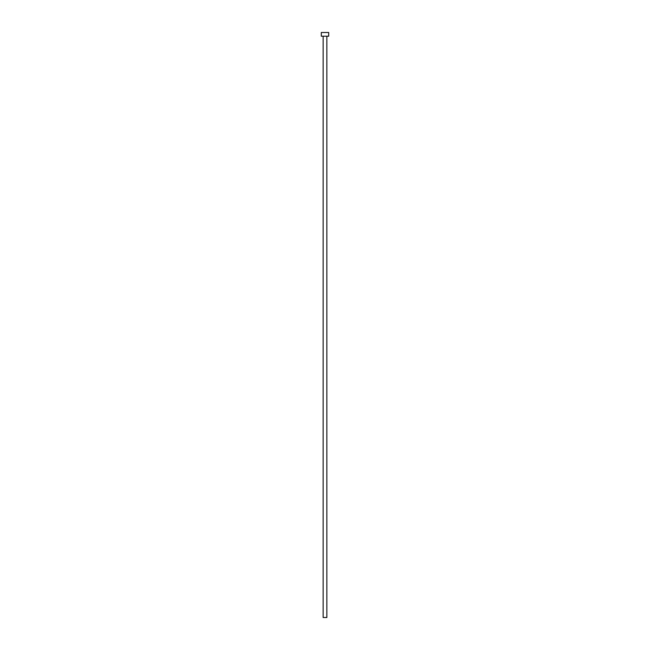 <?xml version="1.0" encoding="UTF-8"?>
<svg xmlns="http://www.w3.org/2000/svg" width="650" height="650" viewBox="0 0 650 650"><rect width="100%" height="100%" fill="white"/><g stroke="black" fill="none" stroke-linecap="round" stroke-linejoin="round"><path stroke-width="0.97" d="M323.139 36.213L323.139 617.5L326.861 617.5L326.861 36.213L326.861 617.5L323.139 617.5L323.139 36.213M321.287 32.5L321.287 36.213L328.713 36.213L328.713 32.5L321.287 32.5L321.287 36.213L328.713 36.213L328.713 32.5L321.287 32.5"/></g></svg>
